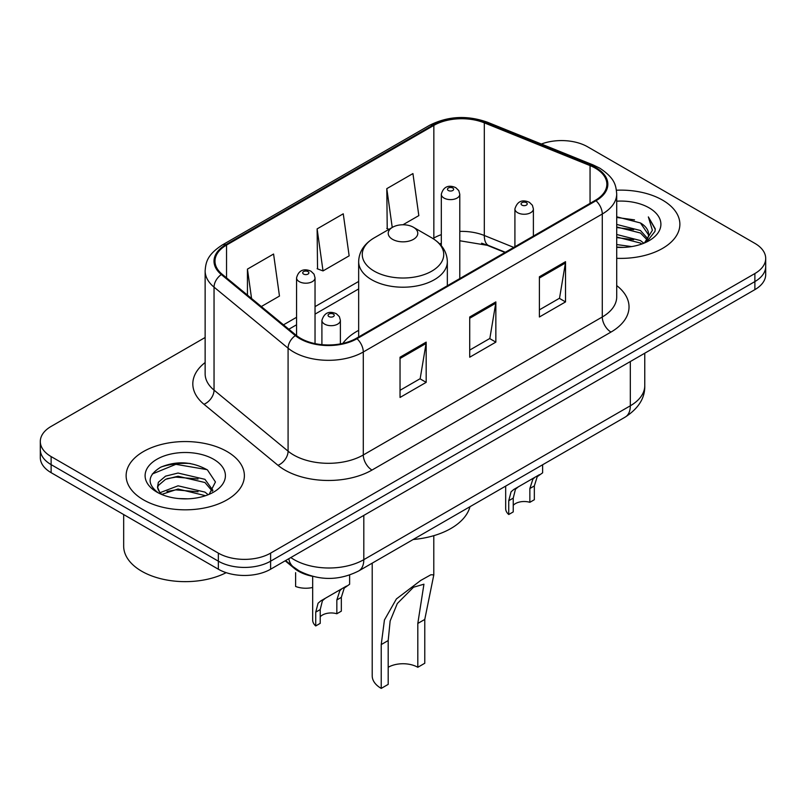 <?xml version="1.0" encoding="UTF-8"?>
<svg xmlns="http://www.w3.org/2000/svg" width="806" height="806" viewBox="0 0 806 806"><rect width="100%" height="100%" fill="white"/><g stroke="black" fill="none" stroke-linecap="round" stroke-linejoin="round"><path stroke-width="1.21" d="M358.66 330.359A65.286 37.691 0 0 0 342.822 343.406M504.979 252.48L485.978 244.792A49.267 28.442 0 0 0 481.575 243.211M311.993 576.189A36.955 21.339 180 0 1 294.361 568.381L285.183 560.815M190.186 463.48A49.267 28.442 0 0 0 161.341 466.906M205.137 337.492L51.121 426.414A36.955 21.339 0 0 0 40.3 441.497L40.3 457.586A36.955 21.339 0 0 0 51.121 472.669L218.355 569.217A36.955 21.339 0 0 0 270.615 569.217L754.879 289.636A36.955 21.339 0 0 0 765.7 274.544L765.7 266.504A36.955 21.339 0 0 1 754.879 281.586A36.955 21.339 0 0 0 765.7 266.504L765.7 258.454A36.955 21.339 0 0 0 754.879 243.372L587.645 146.823A36.955 21.339 0 0 0 541.38 144.022M40.3 441.497A36.955 21.339 0 0 0 51.121 456.579L218.355 553.128A36.955 21.339 0 0 0 270.615 553.128L270.615 561.178L754.879 281.586L270.615 561.178A36.955 21.339 0 0 1 218.355 561.178A36.955 21.339 0 0 0 270.615 561.178L270.615 569.217M51.121 456.579L51.121 464.629L218.355 561.178L51.121 464.629A36.955 21.339 0 0 1 40.3 449.536A36.955 21.339 0 0 0 51.121 464.629L51.121 472.669M662.552 200.12A59.12 34.134 0 0 0 616.439 190.216A59.12 34.134 0 0 1 662.552 200.12A59.12 34.134 0 0 1 679.871 224.259A59.12 34.134 0 0 0 662.552 200.12M227.06 451.551A59.12 34.134 0 0 0 162.631 444.156A59.12 34.134 0 0 0 126.129 475.691A59.12 34.134 0 0 0 143.448 499.831A59.12 34.134 0 0 0 207.877 507.226A59.12 34.134 0 0 0 244.379 475.691A59.12 34.134 0 0 0 227.06 451.551A59.12 34.134 0 0 0 162.631 444.156A59.12 34.134 0 0 0 126.129 475.691A59.12 34.134 0 0 0 143.448 499.831A59.12 34.134 0 0 0 207.877 507.226A59.12 34.134 0 0 0 244.379 475.691A59.12 34.134 0 0 0 227.06 451.551M595.312 168.142A39.413 22.759 180 0 1 606.858 184.231A39.413 22.759 180 0 1 595.312 200.321L356.312 338.308A39.413 22.759 180 0 1 296.155 335.266L222.124 274.221A39.413 22.759 180 0 1 214.99 261.174A39.413 22.759 180 0 1 226.536 245.074L433.84 125.393A39.413 22.759 180 0 1 484.315 122.844L590.052 165.593A39.413 22.759 180 0 1 595.312 168.142M596.007 167.739A40.401 23.324 0 0 0 590.617 165.129L484.88 122.381A40.401 23.324 0 0 0 433.134 124.99L225.841 244.681A40.401 23.324 0 0 0 221.318 274.554L295.349 335.598A40.401 23.324 0 0 0 357.008 338.711L596.007 200.724A40.401 23.324 0 0 0 596.007 167.739M400.038 357.219L400.038 397.449L426.173 382.356L426.173 342.127L400.038 357.219M400.038 390.305L420.168 378.689L426.062 343.467A9.853 5.692 -120 0 0 426.173 342.127M419.986 378.79L426.173 382.356M539.395 276.76L539.395 316.99L565.53 301.907L565.53 261.678L539.395 276.76M539.395 309.847L559.525 298.23L565.419 263.008A9.853 5.692 -120 0 0 565.53 261.678M559.344 298.331L565.53 301.907M469.717 316.99L469.717 357.219L495.851 342.127L495.851 301.897L469.717 316.99M469.717 350.076L489.846 338.46L495.74 303.237A9.853 5.692 -120 0 0 495.851 301.897M489.665 338.56L495.851 342.127M616.711 258.313A59.12 34.134 0 0 0 679.871 224.259A59.12 34.134 0 0 1 616.711 258.313M270.615 553.128L754.879 273.546A36.955 21.339 0 0 0 765.7 258.454M402.94 224.773L418.828 215.605L412.934 173.572L386.799 188.654L387.223 228.642M261.315 306.542L279.47 296.064L273.577 254.031L247.442 269.113L247.442 295.107M317.121 228.884L323.025 270.917L349.149 255.834L343.255 213.802L317.121 228.884L317.544 268.872M323.025 270.917L317.121 268.72M389.016 229.317L386.799 228.491M386.799 188.654L392.24 227.453M247.442 269.113L251.563 298.502M616.711 244.571L631.642 246.576M616.711 247.079L623.572 247.392M616.711 234.506L640.438 240.551L643.843 243.231M616.711 237.024L640.438 243.069L641.788 244.006M616.711 224.451L640.438 230.496L647.631 238.505M616.711 226.97L640.438 233.005L646.986 239.704M643.984 243.17A27.847 16.08 0 0 0 648.588 234.314A27.847 16.08 0 0 0 640.438 222.95L648.568 234.929M616.711 247.331A40.159 23.193 0 0 0 649.142 240.662A40.159 23.193 0 0 0 649.142 207.867A40.159 23.193 0 0 0 616.711 201.188M640.438 222.95L616.711 216.794M646.704 241.951L654.986 231.362L655.258 228.874L648.356 216.915L652.386 230.294L644.427 242.989M648.356 216.915L655.248 229.357M616.711 217.469L634.513 219.857M616.711 227.534L633.677 229.67M616.711 237.589L633.677 239.725M372.211 563.152L372.211 675.831A30.789 17.782 0 0 0 381.228 688.405L381.228 644.578L384.432 620.005L396.401 598.939L420.742 580.431L430.938 574.738L433.799 574.91L424.772 619.431L424.772 663.257L417.81 667.287A20.936 12.09 0 0 0 388.19 667.287M417.81 667.287L417.81 623.451L423.936 584.199L413.498 587.231L397.308 603.523L390.144 620.973L388.19 640.548L388.19 684.385L381.228 688.405M392.552 239.342A14.78 8.534 0 0 0 413.448 239.342A14.78 8.534 0 0 0 413.448 227.272L431.804 237.871A40.733 23.515 0 0 1 431.804 271.128A40.733 23.515 0 0 1 374.196 271.128A40.733 23.515 0 0 1 374.196 237.871C364.161 243.835 358.982 251.744 358.66 261.618A44.34 25.601 0 0 0 371.647 279.712A44.34 25.601 0 0 0 419.966 285.264A44.34 25.601 0 0 0 447.34 261.618C447.018 251.744 441.839 243.835 431.804 237.871L413.448 227.272A14.78 8.534 0 0 0 392.552 227.272A14.78 8.534 0 0 0 392.552 239.342M413.156 539.506A67.744 39.111 0 0 0 469.979 506.702M123.671 514.56L123.671 546.095A61.588 35.555 0 0 0 141.705 571.232A61.588 35.555 0 0 0 226.174 572.663M178.529 498.551L187.909 498.823M160.112 492.657L178.045 485.817L204.946 492.103L208.2 494.723M161.764 494.38L178.045 489.01L205.53 495.7M160.394 493.907L157.513 487.156A27.847 16.08 0 0 0 162.016 494.602M157.513 487.156L158.359 482.28L165.562 476.145L178.045 473.041L204.946 479.328L212.945 490.38M157.583 487.549L158.359 485.474L165.562 479.328L178.045 476.235L204.946 482.522L212.31 491.217M209.147 494.33L215.444 481.978L207.485 469.979C192.221 461.485 176.595 460.579 160.616 467.258C147.508 475.359 146.682 483.862 158.147 492.778L158.288 492.869M213.65 459.289A40.159 23.193 0 0 0 156.858 459.289A40.159 23.193 0 0 0 156.858 492.083A40.159 23.193 0 0 0 213.65 492.083A40.159 23.193 0 0 0 213.65 459.289M152.274 474.009L175.859 464.327L206.941 469.616M167.003 478.704L175.859 477.102L198.044 479.006M167.003 491.479L175.859 489.877L198.044 491.781M513.231 505.342A12.322 7.113 180 0 1 529.854 502.319L529.854 488.527L532.867 479.207L534.993 477.233L518.298 486.864L515.447 489.272L513.231 498.128L513.231 511.921L508.737 514.51A18.478 10.669 180 0 1 505.674 508.626L505.674 486.089M508.737 514.51L508.737 500.717L511.085 491.781L513.815 489.454L536.474 476.376M542.629 464.76L542.629 472.82L537.219 476.699L534.338 485.937L534.338 499.73L529.854 502.319M513.815 489.454L518.298 486.864L513.815 489.454M320.224 616.771A12.322 7.113 180 0 1 336.837 613.759L336.837 599.966L339.85 590.647L341.976 588.662L325.292 598.304L322.43 600.702L320.224 609.558L320.224 623.35L315.73 625.95A18.478 10.669 180 0 1 312.668 620.066L312.668 576.371M315.73 625.95L315.73 612.147L318.078 603.22L320.808 600.883L343.457 587.806M349.623 575.061L349.623 584.249L344.212 588.128L341.331 597.367L341.331 611.16L336.837 613.759M320.808 600.883L325.292 598.304L320.808 600.883M295.611 572.673L295.611 586.466A18.478 10.669 180 0 0 312.668 587.473M294.361 567.706L294.361 568.381M290.815 557.551A49.267 28.442 0 0 0 294.13 559.666A49.267 28.442 0 0 0 363.808 559.666L630.322 405.791A49.267 28.442 0 0 0 644.76 385.681C645.122 397.902 638.604 408.37 625.224 417.075L358.7 570.95A24.633 14.226 60 0 0 363.808 559.666L363.808 515.417M630.322 361.541L630.322 405.791A24.633 14.226 60 0 1 625.224 417.075M288.82 558.709A24.633 16.473 129.5 0 0 293.112 566.719L285.636 560.553M754.879 289.636L754.879 273.546M218.355 569.217L218.355 553.128M616.711 285.596A61.588 35.555 180 0 1 610.988 332.072L371.989 470.059A12.322 7.113 60 0 1 363.284 454.977L602.284 316.99A49.267 28.442 0 0 0 616.711 296.87L616.711 193.883A49.267 28.442 180 0 1 602.284 214.003A12.322 7.113 -120 0 0 596.007 200.724M371.989 470.059A61.588 35.555 180 0 1 284.891 470.059A61.588 35.555 180 0 1 277.989 465.314L203.958 404.269A61.588 35.555 180 0 1 205.137 362.539M293.606 454.977A49.267 28.442 0 0 0 363.284 454.977L363.284 351.99A49.267 28.442 180 0 1 288.085 348.182L214.043 287.138A49.267 28.442 180 0 1 205.137 270.826L205.137 373.813A49.267 28.442 0 0 0 214.043 390.124L288.085 451.169A49.267 28.442 0 0 0 293.606 454.977M616.711 193.883C615.915 185.42 615.129 178.378 599.735 168.132L593.256 164.988A12.322 5.773 112 0 0 590.617 165.129M593.256 164.988L487.519 122.25C467.117 115.026 447.743 116.074 429.417 125.393A12.322 7.113 60 0 1 433.134 124.99M225.841 244.681A12.322 7.113 -120 0 0 222.124 245.074C207.182 254.867 205.822 262.242 205.137 270.826M221.318 274.554A12.322 8.241 129.5 0 0 214.043 287.138L214.043 390.124A12.322 8.241 -50.5 0 1 203.958 404.269M487.519 122.25A12.322 5.773 112 0 0 484.88 122.381M295.349 335.598A12.322 8.241 129.5 0 0 288.085 348.182L288.085 451.169A12.322 8.241 -50.5 0 1 277.989 465.314M357.008 338.711A12.322 7.113 60 0 1 363.284 351.99L602.284 214.003L602.284 316.99A12.322 7.113 60 0 0 610.988 332.072M226.536 245.074L226.536 277.869M590.052 165.593L590.052 203.364M484.315 122.844L484.315 235.493A39.413 22.759 0 0 0 459.793 231.403M513.775 247.402L484.315 235.493A22.175 10.387 -68 0 0 488.718 245.558L459.793 240.762M441.315 234.657A39.413 22.759 0 0 0 433.84 238.042L432.943 238.556M433.84 125.393L433.84 238.042A22.175 12.805 60 0 1 433.809 239.11M358.66 281.445L315.035 306.623M296.558 317.292L283.5 324.838M469.717 318.259L495.74 303.237M539.395 278.03L565.419 263.008M400.038 358.489L426.062 343.467M388.19 640.548L381.228 644.578M424.772 619.431L417.81 623.451M517.623 212.693A9.239 5.33 180 0 1 514.913 208.925C517.281 201.339 522.107 199.142 529.411 202.336L532.393 205.258L533.391 208.925A9.239 5.33 180 0 1 527.688 213.852A9.239 5.33 180 0 1 517.623 212.693M526.328 202.638A3.083 1.773 0 0 0 521.976 202.638A3.083 1.773 0 0 0 521.976 205.147A3.083 1.773 0 0 0 526.328 205.147A3.083 1.773 0 0 0 526.328 202.638M534.993 477.233L539.466 474.643M529.854 488.527L534.338 485.937M508.737 500.717L513.231 498.128M324.617 324.123A9.239 5.33 180 0 1 321.906 320.355C324.264 312.778 329.1 310.582 336.404 313.766L339.386 316.687L340.384 320.355A9.239 5.33 180 0 1 334.681 325.281A9.239 5.33 180 0 1 324.617 324.123M333.321 314.068A3.083 1.773 0 0 0 328.969 314.068A3.083 1.773 0 0 0 328.969 316.587A3.083 1.773 0 0 0 333.321 316.587A3.083 1.773 0 0 0 333.321 314.068M341.976 588.662L346.459 586.083M336.837 599.966L341.331 597.367M315.73 612.147L320.224 609.558M459.793 278.564L459.793 194.286A9.239 5.33 180 0 1 454.09 199.213A9.239 5.33 180 0 1 444.025 198.064A9.239 5.33 180 0 1 441.315 194.286L441.315 245.709M448.378 190.518A3.083 1.773 0 0 0 452.73 190.518A3.083 1.773 0 0 0 452.73 188A3.083 1.773 0 0 0 448.378 188A3.083 1.773 0 0 0 448.378 190.518M315.035 343.618L315.035 277.869A9.239 5.33 180 0 1 309.333 282.795A9.239 5.33 180 0 1 299.268 281.637A9.239 5.33 180 0 1 296.558 277.869L296.558 335.598M303.62 274.09A3.083 1.773 0 0 0 307.973 274.09A3.083 1.773 0 0 0 307.973 271.582A3.083 1.773 0 0 0 303.62 271.582A3.083 1.773 0 0 0 303.62 274.09M358.7 570.95C338.883 580.904 319.055 580.904 299.228 570.95L293.112 566.719M644.76 385.681L644.76 353.209M429.417 125.393L222.124 245.074M441.315 243.352L439.613 243.835M358.66 288.941L315.035 314.128M296.558 324.788L288.85 329.241M505.332 252.268L488.718 245.558M433.789 574.91L433.789 535.678M447.34 285.757L447.34 261.618M358.66 336.958L358.66 261.618M392.552 227.272L374.196 237.871M514.913 246.737L514.913 208.925M533.391 236.077L533.391 208.925M321.906 344.656L321.906 320.355M340.384 343.9L340.384 320.355M459.793 194.286L458.795 190.619L455.813 187.697C452.015 185.874 444.056 183.98 441.315 194.286M315.035 277.869L314.038 274.191L311.056 271.269C307.257 269.446 299.298 267.552 296.558 277.869"/></g></svg>
